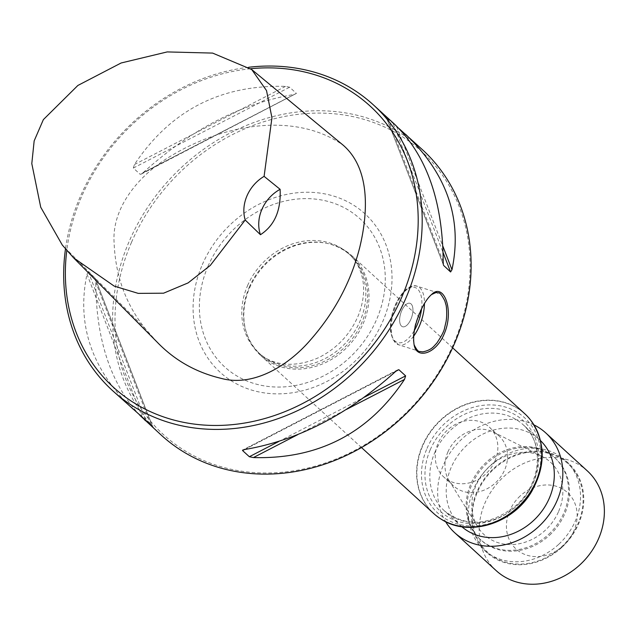 <?xml version="1.0" encoding="UTF-8"?>
<svg xmlns="http://www.w3.org/2000/svg" width="636" height="636" viewBox="0 0 636 636"><rect width="100%" height="100%" fill="white"/><g stroke="black" fill="none" stroke-linecap="round" stroke-linejoin="round"><path stroke-width="0.48" stroke-dasharray="3.18 2.39" d="M250.703 68.728A190.371 163.865 -47.6 0 0 66.788 250.505M157.164 342.152L145.541 328.963C125.729 304.398 115.227 275.293 114.051 241.632C112.206 207.272 138.886 175.56 168.294 157.617C222.854 123.487 295.406 111.586 343.217 145.223M248.755 67.265A193.447 166.505 -47.6 0 0 65.476 248.962M161.377 435.231A193.447 166.505 132.4 0 1 129.243 241.251A193.447 166.505 132.4 0 1 422.352 149.619M394.495 124.163L386.553 117.716L399.106 128.639M443.554 265.355L386.41 117.565L443.364 264.656M143.243 172.571C190.832 129.466 241.195 103.414 294.325 94.414L296.416 93.42L289.626 87.212L285.532 86.377C220.581 84.572 170.217 110.624 134.45 164.533L133.329 168.055L140.127 174.264L141.184 174.145L143.243 172.571L294.325 94.414M141.184 174.145L296.416 93.42L140.127 174.264M139.848 415.3C110.751 383.961 96.06 339.608 95.774 282.249L95.162 278.178L88.364 271.97L86.981 274.211C76.344 324.805 91.854 369.993 133.512 409.775M152.545 426.374L95.162 278.178L152.401 426.223M431.359 294.651L424.665 302.434L419.529 312.276L415.539 323.517C413.599 331.595 412.859 337.16 413.32 340.204L414.06 344.672M410.904 319.24A12.283 5.804 -72.5 0 1 402.596 326.737A12.283 5.804 -72.5 0 1 400.752 313.278A12.283 5.804 -72.5 0 1 409.974 303.308A12.283 5.804 -72.5 0 1 410.904 319.24A12.283 5.804 107.5 0 0 409.966 303.3A12.283 5.804 107.5 0 0 401.666 310.805A12.283 5.804 107.5 0 0 402.596 326.737A12.283 5.804 107.5 0 0 410.896 319.24M131.485 242.364A191.603 164.923 132.4 0 1 437.799 168.866A191.603 164.923 132.4 0 1 308.38 467.937A191.603 164.923 132.4 0 1 131.485 242.364M202.32 264.656A107.341 92.395 132.4 0 1 373.92 223.482A107.341 92.395 132.4 0 1 301.424 391.029A107.341 92.395 132.4 0 1 202.32 264.656M249.264 287.21A66.939 57.614 132.4 0 1 326.522 243.262A66.939 57.614 132.4 0 1 350.69 255.505A66.939 57.614 132.4 0 1 348.075 343.79A66.939 57.614 132.4 0 1 260.386 354.339A66.939 57.614 132.4 0 1 246.013 331.364A66.939 57.614 132.4 0 1 249.264 287.21M249.614 287.838A67.551 58.146 132.4 0 1 327.572 243.485A67.551 58.146 132.4 0 1 351.97 255.839A67.551 58.146 132.4 0 1 349.323 344.927A67.551 58.146 132.4 0 1 260.832 355.58A67.551 58.146 132.4 0 1 246.331 332.397A67.551 58.146 132.4 0 1 249.614 287.838M433.609 513.451A67.551 58.146 132.4 0 1 422.391 445.717A67.551 58.146 132.4 0 1 524.748 413.718M461.823 526.727A58.337 50.22 132.4 0 1 460.893 525.908A58.337 50.22 132.4 0 1 451.202 467.404A58.337 50.22 132.4 0 1 539.606 439.77A58.337 50.22 132.4 0 1 540.505 440.621M533.962 424.904A67.551 58.146 -47.6 0 0 457.324 443.618A67.551 58.146 -47.6 0 0 445.582 521.623M496.223 570.667A67.551 58.146 132.4 0 1 503.45 476.952A67.551 58.146 132.4 0 1 587.354 470.926M520.129 496.024A38.176 32.857 -47.6 0 0 512.56 545.155A38.176 32.857 -47.6 0 0 559.895 548.534A38.176 32.857 -47.6 0 0 571.048 536.331A38.176 32.857 -47.6 0 0 566.016 491.318A38.176 32.857 -47.6 0 0 520.129 496.024M493.775 469.122A59.8 51.476 132.4 0 1 565.658 461.752A59.8 51.476 132.4 0 1 573.545 532.268A59.8 51.476 132.4 0 1 556.071 551.388A59.8 51.476 132.4 0 1 481.913 546.093A59.8 51.476 132.4 0 1 493.775 469.122M562.041 547.191A60.492 52.065 -47.6 0 0 568.512 463.278A60.492 52.065 -47.6 0 0 489.275 472.81A60.492 52.065 -47.6 0 0 486.906 552.589A60.492 52.065 -47.6 0 0 562.041 547.191M558.813 544.241A60.492 52.065 -47.6 0 0 565.285 460.321A60.492 52.065 -47.6 0 0 538.509 448.475A60.492 52.065 -47.6 0 0 469.471 524.032A60.492 52.065 -47.6 0 0 483.678 549.631A60.492 52.065 -47.6 0 0 558.813 544.241M549.631 535.162A55.268 47.573 -47.6 0 0 555.546 458.492A55.268 47.573 -47.6 0 0 531.076 447.665A55.268 47.573 -47.6 0 0 467.993 516.702A55.268 47.573 -47.6 0 0 480.975 540.099A55.268 47.573 -47.6 0 0 549.631 535.162M548.693 534.312A55.268 47.573 -47.6 0 0 563.79 513.061A55.268 47.573 -47.6 0 0 554.608 457.642A55.268 47.573 -47.6 0 0 482.207 466.355A55.268 47.573 -47.6 0 0 480.045 539.241A55.268 47.573 -47.6 0 0 548.693 534.312M494.951 460.989A33.78 29.073 132.4 0 1 443.777 476.984A33.78 29.073 132.4 0 1 438.164 443.117A33.78 29.073 132.4 0 1 489.338 427.114A33.78 29.073 132.4 0 1 494.951 460.989M447.879 451.997A33.78 29.073 132.4 0 1 493.305 432.051A33.78 29.073 132.4 0 1 499.061 436.002A33.78 29.073 132.4 0 1 504.674 469.869A33.78 29.073 132.4 0 1 453.492 485.864A33.78 29.073 132.4 0 1 449.048 480.49A33.78 29.073 132.4 0 1 447.879 451.997M558.631 511.439A49.131 42.286 -47.6 0 0 542.103 456.433A49.131 42.286 -47.6 0 0 486.111 469.917A49.131 42.286 -47.6 0 0 477.716 526.894A49.131 42.286 -47.6 0 0 519.175 543.756A49.131 42.286 -47.6 0 0 558.631 511.439M244.629 449.525L395.711 371.368M244.383 449.565L395.934 371.17M278.759 441.511L364.476 397.166M297.735 434.642L346.382 409.473M387.849 118.574L443.181 261.69M393.35 123.925L443.101 252.603M396.641 126.612L442.871 246.18M134.45 164.533L285.532 86.377M133.329 168.055L289.626 87.212M142.313 417.327L86.981 274.211M145.604 420.014L88.364 271.97M150.923 424.872L95.774 282.249M413.631 336.229A30.703 14.509 -72.5 0 1 398.621 344.799A30.703 14.509 -72.5 0 1 396.3 304.962A30.703 14.509 -72.5 0 1 417.049 286.216A30.703 14.509 -72.5 0 1 424.458 303.507M421.533 309.032A28.866 13.642 107.5 0 0 413.964 287.265A28.866 13.642 107.5 0 0 395.441 305.113A28.866 13.642 107.5 0 0 393.899 339.783A28.866 13.642 107.5 0 0 414.402 330.394M207.988 266.309A100.321 86.353 132.4 0 1 368.371 227.823A100.321 86.353 132.4 0 1 300.613 384.406A100.321 86.353 132.4 0 1 207.988 266.309M247.547 285.644A66.939 57.614 132.4 0 1 348.973 253.931A66.939 57.614 132.4 0 1 346.35 342.216A66.939 57.614 132.4 0 1 258.669 352.765A66.939 57.614 132.4 0 1 247.547 285.644M440.597 518.793A67.496 58.099 132.4 0 1 422.67 445.939A67.496 58.099 132.4 0 1 473.931 402.167A67.496 58.099 132.4 0 1 530.694 420.189M427.026 448.388A64.451 55.475 132.4 0 1 530.066 423.663A64.451 55.475 132.4 0 1 486.532 524.263A64.451 55.475 132.4 0 1 427.026 448.388M430.238 449.795A61.414 52.86 132.4 0 1 528.421 426.239A61.414 52.86 132.4 0 1 486.938 522.092A61.414 52.86 132.4 0 1 430.238 449.795M434.817 452.435A58.337 50.22 132.4 0 1 523.221 424.8A58.337 50.22 132.4 0 1 520.94 501.74A58.337 50.22 132.4 0 1 444.508 510.939A58.337 50.22 132.4 0 1 434.817 452.435M145.541 328.963L62.288 245.035M397.77 369.794L242.729 450.002M438.323 292.91L417.049 286.216C414.513 284.96 405.339 284.252 395.298 304.867C391.251 314.558 389.709 323.676 390.671 332.238L392.865 339.608L398.621 344.799L419.887 351.493M413.869 343.965L414.155 345.141M430.842 295.056L431.868 294.222M350.69 255.505L348.973 253.931C354.928 259.337 359.141 266.341 361.63 274.943C365.056 287.09 364.046 300.391 358.617 314.828C350.619 333.932 337.422 348.146 319.01 357.472C290.247 370.47 268.312 362.512 258.669 352.765L260.386 354.339M246.013 331.364L246.331 332.397M326.522 243.262L327.572 243.485M452.609 347.805L351.97 255.839M361.479 447.537L260.832 355.58M539.606 439.77L523.221 424.8C544.551 442.704 541.435 483.606 515.677 505.771C489.887 525.789 466.164 527.506 444.508 510.939L460.893 525.908M571.048 536.331L573.545 532.268M559.895 548.534L556.071 551.388M568.512 463.278L565.285 460.321M486.906 552.589L483.678 549.631M467.993 516.702L469.471 524.032M531.076 447.665L538.509 448.475M555.546 458.492L554.608 457.642M480.975 540.099L480.045 539.241M499.061 436.002L489.338 427.114M453.492 485.864L443.777 476.984M449.048 480.49L477.716 526.894M493.305 432.051L542.103 456.433"/><path stroke-width="0.95" d="M264.099 176.355L271.946 117.763L266.516 90.582L251.737 69.555L212.615 53.09L167.204 51.921L121.118 62.988L77.87 85.463L43.367 119.616L34.161 140.898L31.8 163.611L40.728 207.225L62.288 245.035L73.577 257.834L114.21 286.113L138.227 293.379L163.563 293.196L188.129 282.893L210.293 265.419L245.202 220.008A36.848 31.713 132.4 0 1 264.099 176.355L280.102 189.305A36.848 31.713 -47.6 0 0 260.45 234.716C274.569 225.526 281.12 210.389 280.102 189.305M66.788 250.505A190.371 163.865 -47.6 0 0 192.891 423.91A190.371 163.865 -47.6 0 0 401.825 297.028A190.371 163.865 -47.6 0 0 250.703 68.728M251.737 69.555L343.217 145.223C370.096 168.612 368.371 211.756 359.682 247.65C351.016 281.541 334.751 312.141 310.893 339.449C288.275 366.01 253.176 387.086 221.328 378.412C196.055 372.426 174.669 360.334 157.164 342.152L73.577 257.834M65.476 248.962A193.447 166.505 -47.6 0 0 112.453 390.528A193.447 166.505 -47.6 0 0 405.561 298.896A193.447 166.505 -47.6 0 0 373.427 104.916A193.447 166.505 -47.6 0 0 248.755 67.265M420.102 312.181C423.663 303.897 427.583 297.91 431.876 294.222C443.666 282.456 454.676 310.312 444.103 334.107C435.899 354.006 416.755 359.555 414.171 345.149C412.621 335.88 414.593 324.893 420.102 312.181M399.106 128.639L422.352 149.619A193.447 166.505 132.4 0 1 454.486 343.599A193.447 166.505 132.4 0 1 161.377 435.231L139.848 415.3M244.383 449.565L242.539 450.519L244.629 449.525C297.759 440.525 348.123 414.473 395.711 371.368L398.828 369.667L405.625 375.876L404.512 379.406C368.737 433.307 318.374 459.359 253.422 457.562L249.336 456.728L242.539 450.519L242.729 450.002M405.442 134.164C447.1 173.946 462.611 219.134 451.973 269.728L450.59 271.97L443.554 265.355M443.364 264.656L443.181 261.69C442.751 200.984 426.525 155.144 394.495 124.163L373.427 104.916M112.453 390.528L152.401 426.223L144.459 419.776M414.06 344.672C416.516 349.721 418.456 351.994 419.879 351.493L422.702 351.867C427.678 350.921 431.439 349.029 433.975 346.199L436.876 343.019C441.615 335.951 444.19 330.919 444.588 327.922L445.995 321.927C447.307 315.472 446.536 305.805 445.868 304.509L444.81 300.788C441.686 294.826 439.532 292.202 438.323 292.918C435.167 293.371 439.858 290.644 431.359 294.651M452.609 347.805L524.748 413.718A67.551 58.146 132.4 0 1 530.599 420.07A67.551 58.146 132.4 0 1 522.1 502.806A67.551 58.146 132.4 0 1 440.462 518.706A67.551 58.146 132.4 0 1 433.609 513.451L361.479 447.537M540.505 440.621A58.337 50.22 132.4 0 1 537.325 516.71A58.337 50.22 132.4 0 1 461.823 526.727M245.202 220.008L260.45 234.716M445.582 521.623A67.551 58.146 -47.6 0 0 454.684 532.706A67.551 58.146 -47.6 0 0 538.589 526.68A67.551 58.146 -47.6 0 0 545.815 432.973A67.551 58.146 -47.6 0 0 533.962 424.904M545.815 432.973L587.354 470.926A67.551 58.146 132.4 0 1 580.127 564.633A67.551 58.146 132.4 0 1 496.223 570.667L454.684 532.706M395.934 371.17L398.828 369.667M249.336 456.728L278.759 441.511M364.476 397.166L405.625 375.876M253.422 457.562L297.735 434.642M346.382 409.473L404.512 379.406M443.101 252.603L450.59 271.97M442.871 246.18L451.973 269.728M151.106 425.365L150.923 424.872M424.458 303.507A30.703 14.509 -72.5 0 1 413.631 336.229M414.402 330.394A28.866 13.642 107.5 0 0 421.533 309.032M530.694 420.189A67.496 58.099 132.4 0 1 530.782 420.309A67.496 58.099 132.4 0 1 522.299 502.989A67.496 58.099 132.4 0 1 440.724 518.873A67.496 58.099 132.4 0 1 440.597 518.793M440.462 518.706L440.724 518.873C468.47 537.754 513.188 523.81 531.76 491.35C545.982 465.679 545.656 441.996 530.782 420.309L530.599 420.07"/></g></svg>
